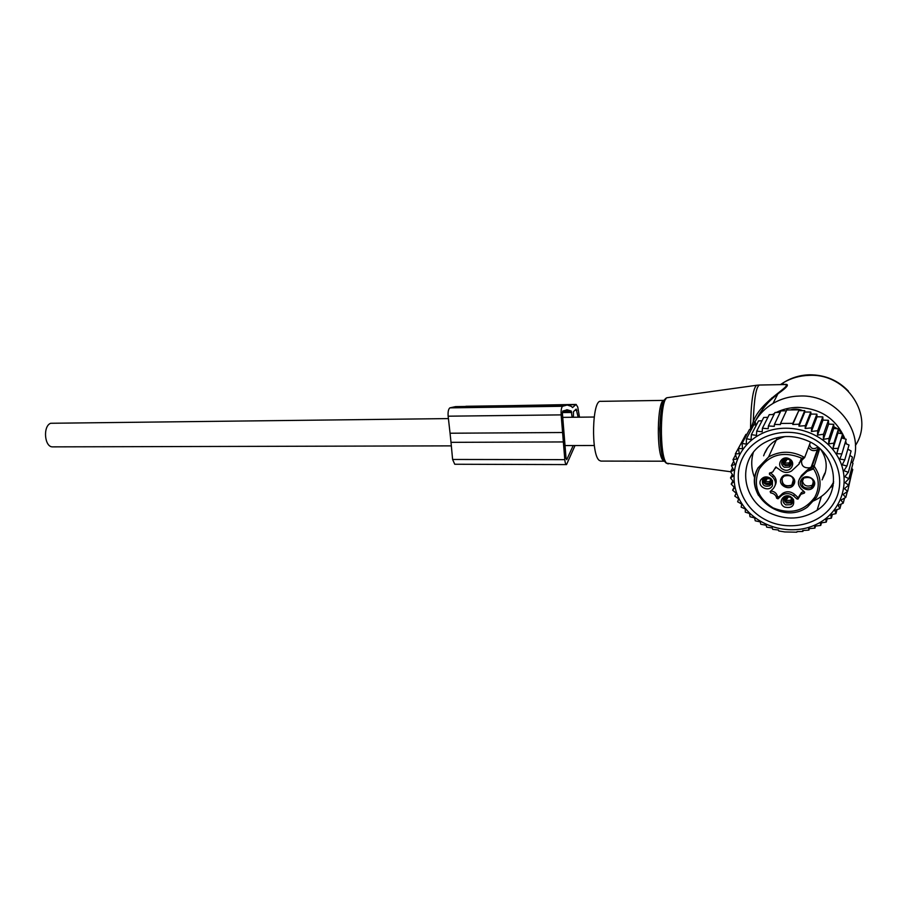 <?xml version="1.0" encoding="UTF-8"?>
<svg xmlns="http://www.w3.org/2000/svg" width="907" height="907" viewBox="0 0 907 907"><rect width="100%" height="100%" fill="white"/><g stroke="black" fill="none" stroke-linecap="round" stroke-linejoin="round"><path stroke-width="1.36" d="M600.967 461.085L599.357 460.439C590.797 454.985 592.112 399.159 600.695 401.348L664.173 400.384M776.324 412.424C782.922 409.193 790.02 407.504 797.627 407.368C820.608 408.354 836.39 418.864 844.984 438.931M845.664 441.04L846.412 443.92M833.544 483.318L832.377 484.338M772.503 414.544L774.601 413.32M752.254 427.73L755.1 421.596C759.318 414.102 765.281 408.059 773.002 403.445C781.131 398.729 790.099 396.246 799.895 396.03C835.88 394.194 865.686 432.083 852.365 462.785M833.159 485.823L830.347 487.478M750.656 429.362L753.264 421.642C754.102 398.502 756.189 386.303 759.533 385.033L784.612 384.557C794.317 384.953 760.712 400.282 753.264 421.642L754.817 422.106M771.789 397.901L771.755 399.148M770.224 399.295L770.258 400.588M783.444 384.579C790.156 383.434 788.296 386.518 777.9 393.819C769.193 400.248 761.789 409.17 755.678 420.587M52.878 446.868L52.708 446.868C44.5 447.412 42.652 426.188 50.679 423.274L448.409 418.592M823.329 439.362L828.987 438.398L833.714 424.306L828.635 424.113L828.431 420.281L823.522 434.226L823.329 439.362L828.635 424.113M828.987 438.398L828.613 443.92L833.907 443.115L832.977 448.591L838.215 448.307L836.73 453.681L841.866 453.897L839.837 459.112L844.791 459.826L842.24 464.815L846.957 465.994L843.907 470.71L848.34 472.309L844.836 476.697L848.918 478.703L844.995 482.717L848.68 485.075L844.406 488.68L847.637 491.333L843.057 494.496L845.8 497.399L840.97 500.086L843.215 503.181L838.204 505.38L839.916 508.623L834.78 510.312L835.948 513.623L830.744 514.813L831.368 518.135L825.801 519.144L826.243 522.103L820.313 523.01L820.722 525.425L821.493 522.84M756.483 424.805L753.728 424.952L746.438 438.75L751.075 439.646L751.37 434.623L756.449 435.428L756.721 431.097L762.186 431.789L762.424 428.217L768.195 428.75L768.388 425.973L774.283 426.335L774.419 424.397L780.451 424.589L780.53 423.444L792.82 423.342L792.752 424.499L799.067 424.193L798.954 426.143L805.325 425.678L805.167 428.489L811.595 427.855L811.414 431.483L817.695 430.712L817.49 435.111L823.522 434.226M760.055 434.487C785.099 420.859 821.549 430.235 836.73 454.929C852.297 479.429 842.286 512.172 816.447 524.359C790.836 536.899 756.2 526.786 741.563 503.17C726.564 479.746 734.761 447.741 760.055 434.487M815.529 526.083L814.917 528.101L814.554 526.196L820.722 525.425M828.613 443.92L833.748 428.489L833.714 424.306M826.243 522.103L827.15 518.906M831.368 518.135L832.399 514.439M835.948 513.623L837.048 509.564M839.916 508.623L841.118 504.111M843.215 503.181L844.564 498.09M845.8 497.399L847.331 491.537M847.637 491.333L851.31 474.996M848.68 485.075L852.75 469.509L851.662 468.307M848.918 478.703L852.988 463.33L851.185 461.742M848.34 472.309L852.433 457.128L849.904 455.337M846.957 465.994L851.106 450.994L847.83 449.18M844.791 459.826L849.009 445.02L844.995 443.319M841.866 453.897L846.186 439.294L841.571 437.9L842.66 433.875L838.215 448.307M836.73 453.681L841.571 437.9M832.977 448.591L837.955 432.99L838.476 428.852L833.907 443.115M817.49 435.111L822.978 420.122L822.796 416.891L817.695 430.712M811.414 431.483L817.048 416.767L816.89 414.148L811.595 427.855M805.167 428.489L810.949 414.068L810.813 412.061L805.325 425.678M798.954 426.143L804.86 412.016L804.758 410.633L799.067 424.193M792.752 424.499L798.772 410.644L792.82 423.342M798.716 409.828L786.8 409.975L780.53 423.444M786.414 410.792L780.87 410.916L774.419 424.397M780.201 412.311L775.02 412.47L768.388 425.973M774.034 414.488L769.238 414.658L762.424 428.217M767.912 417.311L763.705 417.481L756.721 431.097M743.082 439.657L735.339 453.908L736.779 458.976L733.015 459.656L735.588 454.815M746.994 434.192L745.894 434.408L738.377 448.466L739.318 453.693L735.339 453.908M751.438 429.294L749.499 429.465L742.096 443.387L742.516 448.727L738.377 448.466M762.039 420.757L758.513 420.927L751.37 434.623M803.217 530.47L802.888 531.457L802.672 530.493L808.908 530.107L809.384 528.622M797.015 531.627L802.888 531.457M796.834 532.194L784.782 531.944L778.716 530.946L778.467 529.994L772.685 529.359L772.322 527.953L766.653 527.126L766.188 525.255L760.803 524.269L760.247 521.899L755.236 520.799L754.601 517.897L750.021 516.741L749.511 513.475L745.305 512.172L745.327 508.963L741.166 507.172L741.711 504.054L737.64 501.798L738.695 498.827L734.783 496.106L736.201 493.227M734.783 496.106L736.325 493.34L732.629 490.188L734.137 487.161M732.629 490.188L734.625 487.66L731.189 484.1L732.833 480.88M731.189 484.1L733.627 481.866L730.509 477.921L732.312 474.44M732.595 467.921L730.588 471.742L733.344 476.028L730.509 477.921M668.244 463.908L666.237 463.103C657.416 456.64 657.87 398.071 667.495 397.663C659.899 397.493 659.162 457.502 666.724 463.216L730.588 471.731L733.774 470.223L731.416 465.62L733.684 461.357M731.416 465.62L734.931 464.509L733.015 459.656M742.096 443.387L746.325 444.147L746.438 438.75M814.917 528.101L808.613 528.69L808.908 530.107M833.737 426.664L837.478 428.773M809.123 441.471C837.751 454.407 842.036 494.406 817.094 510.256C802.026 519.688 786.142 520.539 769.442 512.818C740.373 499.292 737.051 457.797 764.533 442.695C778.728 434.895 793.591 434.487 809.123 441.471M811.459 437.843C786.652 425.462 754.635 434.804 743.139 456.845C731.28 478.726 741.892 507.886 765.803 519.926C789.532 532.273 821.583 524.518 834.157 502.478C847.093 480.631 836.447 449.895 811.459 437.843M838.397 429.487L842.002 433.75M842.456 434.623L843.669 438.535M790.439 409.907C794.566 408.615 798.636 408.864 802.661 410.633M798.772 410.644L804.758 410.633M804.86 412.016L810.813 412.061M810.949 414.068L816.89 414.148M817.048 416.767L822.796 416.891M822.978 420.122L828.431 420.281M833.748 428.489L838.476 428.852M837.955 432.99L842.66 433.875M579.494 417.186L577.748 407.062L576.126 404.431L572.498 407.594L571.455 406.415L567.181 405.021L562.567 406.279C561.376 407.538 560.911 410.395 561.15 414.884L564.8 459.645C565.072 462.717 565.651 464.361 566.524 464.588L575.027 445.552M576.07 404.431L465.654 406.472M566.422 405.032L455.575 406.619L449.883 407.855C448.421 409.068 447.843 411.846 448.137 416.188L561.15 414.884M562.725 432.514L450.065 433.229L448.137 416.188M450.065 433.229L451.006 442.344L563.496 441.936M451.006 442.344L452.604 459.464L454.736 464.248L566.524 464.588M573.394 417.254L573.473 411.687L576.172 409.114L578.167 417.197M572.09 417.265L571.297 411.086L567.306 409.805L562.816 411.052L562.419 413.513L566.059 458.386L566.75 459.656L573.201 445.552M782.072 478.431C781.993 484.723 785.167 486.946 791.618 485.12L793.67 482.705M793.274 483.601L791.46 485.528C784.442 487.229 781.369 484.746 782.253 478.068L784.124 476.096C791.142 474.452 794.192 476.946 793.274 483.601M781.324 478.114C777.004 485.211 790.11 491.821 793.874 484.417C798.251 477.286 785.031 470.688 781.324 478.114M799.067 462.955L801.573 460.575C801.232 465.847 803.919 468.25 809.622 467.785L811.073 467.15L807.139 470.143L806.504 471.912L800.824 477.263C797.468 481.175 797.616 485.109 801.244 489.054L804.464 491.945L804.01 493.227L800.892 494.281L798.013 499.065L796.947 498.975L797.616 497.127L798.579 497.274M775.304 468.466L776.007 466.924M775.213 485.245C776.97 481.662 776.358 478.352 773.365 475.325L770.587 472.83M770.939 490.823L770.689 492.864L770.145 491.594L773.081 488.794C776.381 484.928 776.211 481.027 772.605 477.082L769.419 474.225L769.499 473.057L772.73 471.991L775.791 467.014L780.02 469.985C783.659 472.842 787.48 473.205 791.471 471.062L799.022 464.089L801.142 458.931L802.525 459.554L804.554 457.627M797.616 497.127L794.43 494.258C790.723 491.379 786.891 491.027 782.934 493.204L778.716 496.991L777.424 496.435C776.732 493.408 774.737 491.617 771.449 491.05M803.953 491.481L801.539 492.444L799.044 496.231M807.139 470.143L801.482 475.483L799.237 479.361M777.424 496.435L776.687 498.272C775.995 495.233 773.988 493.431 770.689 492.864M776.687 498.272L778.093 498.748L781.04 495.959L781.766 494.122M794.43 494.258L793.75 496.095C790.031 493.204 786.188 492.852 782.208 495.041L781.04 495.959M793.75 496.095L796.947 498.975M804.01 493.227L804.464 491.945M811.073 467.15L810.62 468.443L806.504 471.912M808.454 447.457C810.745 450.7 813.715 451.448 817.354 449.702L818.171 449.056L811.606 467.683L812.661 469.236L813.398 468.545C819.327 478.068 819.815 487.592 814.849 497.093C804.464 511.208 790.53 514.813 773.07 507.897C757.379 497.977 752.765 485.052 759.193 469.146C769.465 454.384 783.693 450.745 801.879 458.239L804.679 457.513L810.45 442.151M813.398 468.545L819.713 448.625M801.119 480.041C804.917 472.536 818.295 479.213 813.828 486.401C809.974 493.862 796.709 487.195 801.119 480.041M784.68 507.092C777.05 503.555 783.149 492.58 790.553 496.617L793.432 499.36C794.702 505.925 791.777 508.51 784.68 507.092M789.124 458.749C796.856 462.287 790.621 473.488 783.217 469.441C775.519 465.937 781.664 454.724 789.124 458.749M772.367 485.835C768.909 492.716 756.755 486.571 760.724 479.962C763.479 476.402 766.869 475.96 770.905 478.624L772.481 480.687L772.367 485.835M813.205 485.574L811.425 487.478C804.271 489.27 801.142 486.776 802.037 479.996L803.885 478.046C811.028 476.311 814.135 478.817 813.205 485.574M790.133 497.081L792.287 499.122C793.296 501.333 792.843 503.181 790.938 504.677L785.745 504.904C782.492 502.489 782.231 499.95 784.974 497.285L790.133 497.081M784.294 467.286C780.95 464.792 780.746 462.185 783.659 459.475L788.705 459.305C792.038 461.788 792.253 464.384 789.362 467.094L784.294 467.286M762.56 479.871L764.068 478.284L770.168 478.873L771.335 480.415L771.256 484.247L769.771 485.812C764.272 487.093 761.869 485.12 762.56 479.871M813.862 483.51L812.173 485.245C806.414 487.252 803.092 485.404 802.207 479.712M792.809 501.639L791.618 502.807L786.448 503.034L783.795 498.419M791.369 464.112L790.065 465.359L785.009 465.552L782.367 460.677M771.71 482.943L770.542 484.021C765.927 485.46 763.388 483.907 762.912 479.327M803.602 478.238L802.718 480.483M785.927 458.749L783.546 464.463M784.838 458.953L784.793 462.899M787.435 458.863L783.603 464.531M786.981 458.783L785.009 462.128M790.813 461.266L789.101 462.978L784.963 463.046M783.603 459.509L783.988 464.044M782.594 460.382L783.274 464.146M791.278 462.355C789.441 464.769 787.038 465.359 784.056 464.101M791.426 463.33L789.714 464.713L783.716 464.645M766.562 477.558L764.091 483.114L763.184 479.021M765.338 477.74L765.383 481.504M767.946 477.717L764.329 482.875M767.537 477.626L765.587 480.823M771.188 480.132L769.646 481.594L765.542 481.662M764.148 478.238L764.567 482.66M771.63 481.209C769.794 483.442 767.469 483.941 764.624 482.717M771.755 482.139L770.247 483.329L764.159 483.17M787.185 496.526L786.244 500.29L784.952 501.9L783.999 498.158M786.086 496.753L786.244 500.29M788.489 496.56L785.156 501.718M787.956 496.503L786.516 499.179M792.14 498.884L790.655 500.335L786.403 500.437M784.918 497.331L785.439 501.446M792.639 499.938C790.802 502.24 788.421 502.773 785.507 501.503M792.82 500.845L791.323 502.07L785.02 501.956M762.674 409.193L762.515 407.288M665.182 461.98L665.103 461.89C657.79 456.346 658.55 398.649 665.897 399.023M750.52 429.374C750.871 403.196 752.889 388.502 756.585 385.271L667.79 397.617M663.244 460.552C656.044 455.042 657.065 398.513 664.287 400.384L664.264 400.384C663.743 401.37 663.697 399.035 661.35 409.091L659.752 428.682C660.409 447.31 661.815 457.99 663.969 460.688L663.244 460.552M764.828 404.647L764.986 406.291M780.417 384.636L783.614 382.561C791.346 378.026 799.861 375.623 809.157 375.362C846.787 373.06 875.119 416.143 855.392 445.518M759.352 385.033L756.846 385.237M835.494 427.571L835.154 428.592M465.903 406.279L575.548 404.703M449.883 407.855L562.567 406.279M452.604 459.464L564.8 459.645M574.845 410.293L576.886 410.27M562.691 411.2L571.297 411.086M562.397 412.583L571.705 412.47M802.446 459.634L801.743 460.484L802.083 459.577M810.62 468.443L813.772 465.642C821.118 476.028 822.014 486.594 816.481 497.342L807.502 506.979C782.117 526.173 742.039 494.53 757.957 468.114L768.58 456.947C780.36 450.518 792.389 450.7 804.679 457.513M769.986 472.932L769.419 474.225M772.605 477.082L773.365 475.325M778.818 496.911L778.093 498.748M801.482 475.483L800.824 477.263M813.749 465.71L810.756 468.352L817.354 449.702L819.134 448.103L818.171 449.056L817.162 447.582C813.182 449.657 810.654 448.602 809.588 444.43M812.661 469.236L807.117 471.345M801.879 458.239L801.142 458.931M758.513 495.483C753.558 486.22 753.377 477.048 757.957 467.955L768.58 456.947L776.823 438.92M765.247 452.423L767.685 447.729M817.797 446.992L817.162 447.582M824.848 473.125L822.819 477.592M664.468 461.21L600.808 461.085M809.713 374.795C825.177 374.852 838.091 380.316 848.442 391.178M755.973 424.827L755.1 421.596M782.582 384.591L783.614 382.561C791.516 377.629 800.201 375.033 809.645 374.795M773.002 403.445L777.9 393.819L772.889 398.071C766.018 403.989 760.145 411.733 755.282 421.279M783.943 384.568L784.612 384.557M594.164 417.027L562.759 417.367M594.312 445.507L565.118 445.575M451.335 445.87L52.708 446.868M817.094 510.256L821.391 496.446M833.68 481.855C829.021 491.163 821.629 497.796 811.516 501.718M754.783 478.136C751.54 470.302 750.894 462.332 752.844 454.214L753.32 452.491M821.028 449.849C826.118 457.547 827.433 465.495 824.985 473.715L822.093 479.871M763.637 455.813C767.027 445.847 774.215 439.419 785.201 436.539M566.592 409.805L567.306 409.805M793.546 479.066L791.913 484.916M778.716 496.991L777.979 498.827M782.934 493.204L782.208 495.041M798.398 497.977L798.013 499.065M801.539 492.444L800.892 494.281M804.69 492.274L804.396 493.091M810.529 467.49L810.03 468.885M791.233 497.818L792.026 497.614M792.287 499.122L793.432 499.36M770.168 478.873L770.905 478.624M771.335 480.415L772.481 480.687M767.107 448.534L766.585 449.441M811.425 487.478L812.173 485.245M790.938 504.677L791.618 502.807M789.362 467.094L790.065 465.359M769.771 485.812L770.542 484.021M813.466 480.903L812.468 485.041M789.101 462.978L790.416 460.677M769.646 481.594L770.837 479.599M790.655 500.335L791.72 498.317"/></g></svg>

